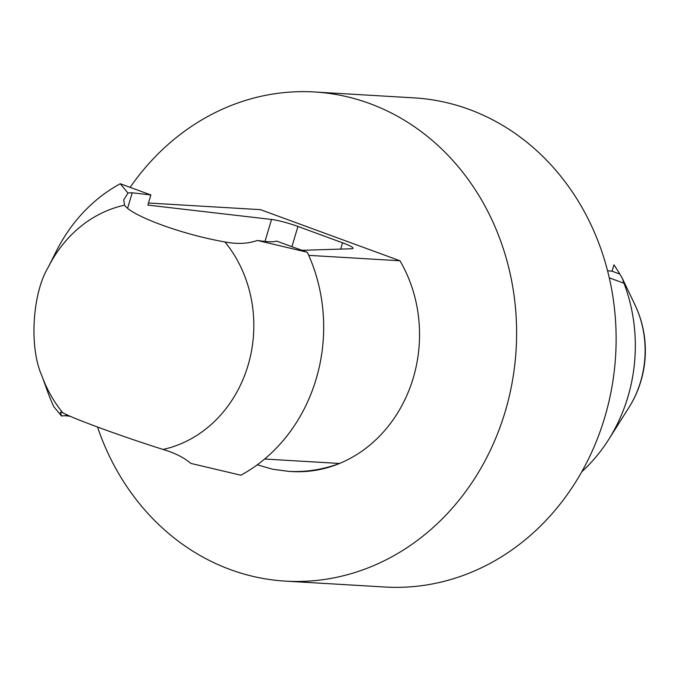 <?xml version="1.0" encoding="UTF-8"?>
<svg xmlns="http://www.w3.org/2000/svg" width="679" height="679" viewBox="0 0 679 679"><rect width="100%" height="100%" fill="white"/><g stroke="black" fill="none" stroke-linecap="round" stroke-linejoin="round"><path stroke-width="1.02" d="M66.109 414.521L65.744 415.752A79.494 9.548 16.6 0 0 61.517 416.023L60.423 412.178L62.714 412.679C71.448 418.001 122.33 436.639 163.053 449.439C174.91 452.969 184.187 457.629 190.884 463.409L240.85 475.224A161.865 143.048 -86.6 0 0 307.315 252.257L257.358 240.451C247.945 243.786 237.132 244.287 224.91 241.936C182.541 234.628 131.667 215.99 124.571 205.177L123.697 199.915L127.983 193.057A79.494 9.548 -163.4 0 1 132.21 192.794L127.635 208.13M609.275 277.838L623.993 283.236L622.202 278.11L619.783 274.053A135.885 120.09 -86.6 0 0 613.952 264.844L612.051 271.218L619.783 274.053M607.535 270.692L612.051 271.218M257.358 240.451A79.494 9.548 -163.4 0 0 276.463 241.062L307.315 252.257M634.746 304.625A79.893 9.599 -163.4 0 1 635.23 305.372A79.893 9.599 -163.4 0 1 635.238 305.397L622.516 278.797M264.632 459.021L339.542 463.46C322.593 469.673 305.652 472.304 288.719 471.362L291.987 471.549A135.231 119.512 -86.6 0 0 339.542 463.46A135.231 119.512 -86.6 0 0 399.965 260.77L260.422 209.65L148.472 203.021M288.719 471.362L272.627 469.231L257.265 464.809M399.965 260.77L308.724 255.363M127.983 193.057L120.268 183.746A161.865 143.048 -86.6 0 0 56.391 251.077L48.362 267.034C32.405 293.056 28.925 347.359 41.92 375.894A124.427 109.964 -86.6 0 0 62.714 412.679M41.92 375.894L48.005 392.691A161.865 143.048 -86.6 0 0 53.802 406.704L61.517 416.023M120.268 183.746L150.874 194.958L147.852 205.092L271.541 219.453A21.304 2.563 -163.4 0 1 297.937 226.447L342.547 242.785A21.304 2.563 -163.4 0 1 353.012 248.285A21.304 2.563 -163.4 0 1 351.544 248.76L301.968 250.305M97.487 426.921A245.009 216.525 -86.6 0 0 285.503 581.131A245.009 216.525 -86.6 0 0 516.133 349.354A245.009 216.525 -86.6 0 0 314.462 91.979A245.009 216.525 -86.6 0 0 130.13 187.362M65.744 415.752L69.852 416.227M150.874 194.958L132.21 192.794M285.503 581.131L385.018 587.021A245.009 216.525 -86.6 0 0 615.649 355.244A245.009 216.525 -86.6 0 0 413.978 97.869L314.462 91.979M581.767 471.778A159.786 141.215 -86.6 0 0 608.52 439.754A159.786 141.215 -86.6 0 0 623.993 283.236M264.988 241.418L271.541 219.453M291.928 246.621L297.937 226.447M340.663 249.1L342.547 242.785M124.571 205.177A124.427 109.964 -86.6 0 0 48.362 267.034M163.053 449.439A124.427 109.964 -86.6 0 0 248.013 365.48A124.427 109.964 -86.6 0 0 224.91 241.936M628.822 407.68A97.182 85.894 -86.6 0 0 640.586 381.717A97.182 85.894 -86.6 0 0 635.238 305.397A106.527 106.527 0 0 1 628.822 407.68L608.52 439.754"/></g></svg>
